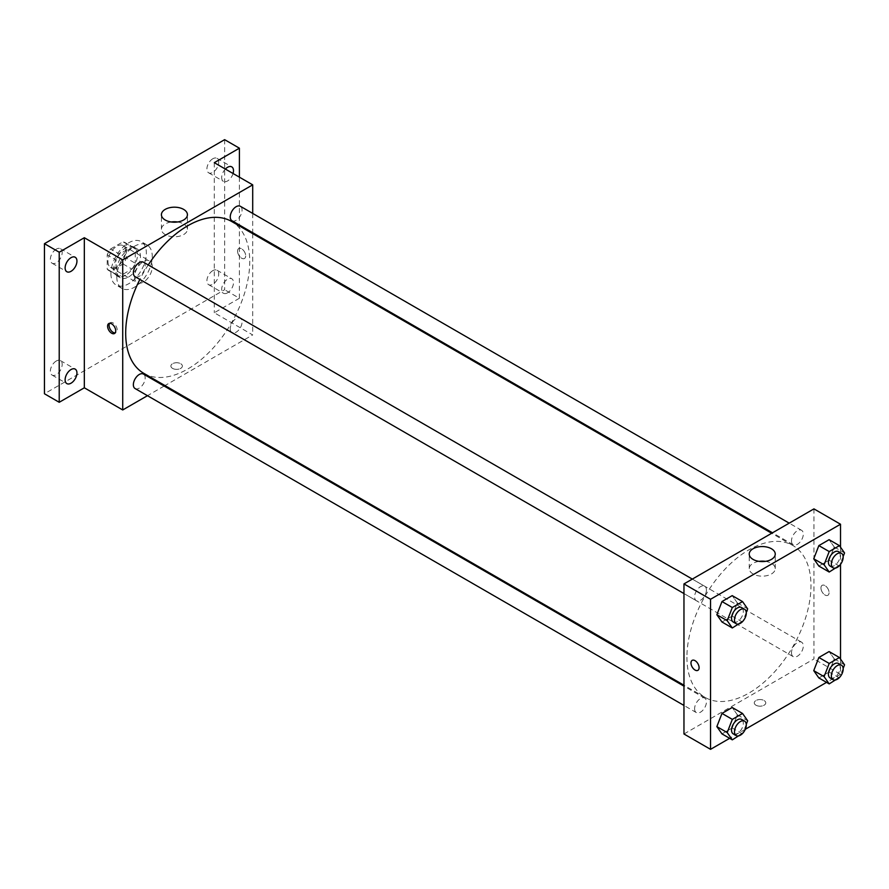 <?xml version="1.0" encoding="UTF-8"?>
<svg xmlns="http://www.w3.org/2000/svg" width="889" height="889" viewBox="0 0 889 889"><rect width="100%" height="100%" fill="white"/><g stroke="black" fill="none" stroke-linecap="round" stroke-linejoin="round"><path stroke-width="0.67" stroke-dasharray="4.45 3.33" d="M134.539 276.946A12.535 7.234 120 0 0 137.139 282.68A12.535 7.234 120 0 0 149.674 275.446A12.535 7.234 120 0 0 149.674 260.977A12.535 7.234 120 0 0 140.018 264.333A12.535 7.234 120 0 0 134.539 276.946M107.958 261.599A12.535 7.234 120 0 0 110.558 267.333A12.535 7.234 120 0 0 123.082 260.099A12.535 7.234 120 0 0 123.082 245.631A12.535 7.234 120 0 0 113.425 248.987A12.535 7.234 120 0 0 107.958 261.599M110.603 248.987L123.038 241.808A16.18 9.335 120 0 1 124.905 242.475A16.18 9.335 120 0 1 126.416 243.753L126.416 258.11A16.18 9.335 120 0 1 123.038 263.977L110.603 271.156A16.18 9.335 120 0 1 108.736 270.489A16.18 9.335 120 0 1 107.225 269.2L107.225 254.843A16.18 9.335 120 0 1 110.603 248.987L119.459 254.098L131.894 246.92L123.038 241.808M123.038 263.977L131.894 269.089L119.459 276.268L110.603 271.156M107.225 269.2L116.081 274.312L116.081 259.955L107.225 254.843M116.081 274.312A16.18 9.335 120 0 0 117.592 275.601A16.18 9.335 120 0 0 119.459 276.268M131.894 269.089A16.18 9.335 120 0 0 135.284 263.233L126.416 258.11M131.894 246.92A16.18 9.335 120 0 1 133.772 247.587A16.18 9.335 120 0 1 135.284 248.876L135.284 263.233M119.459 254.098A16.18 9.335 120 0 0 116.081 259.955M125.682 275.234A16.713 9.646 -60 0 1 117.326 276.068A16.713 9.646 -60 0 1 117.326 256.777A16.713 9.646 -60 0 1 134.039 247.12A16.713 9.646 -60 0 1 136.595 260.51A16.713 9.646 -60 0 1 125.682 275.234M128.638 276.946A16.713 9.646 120 0 0 139.551 262.222A16.713 9.646 120 0 0 136.995 248.831A16.713 9.646 120 0 0 124.116 253.309A16.713 9.646 120 0 0 116.815 270.123A16.713 9.646 120 0 0 120.282 277.768A16.713 9.646 120 0 0 128.638 276.946M135.284 248.876L126.416 243.753M110.914 273.534A25.07 14.468 120 0 0 116.103 285.002A25.07 14.468 120 0 0 141.173 270.534A25.07 14.468 120 0 0 141.173 241.597A25.07 14.468 120 0 0 121.849 248.309A25.07 14.468 120 0 0 110.914 273.534M116.815 276.946A25.07 14.468 120 0 0 122.015 288.414A25.07 14.468 120 0 0 147.074 273.945A25.07 14.468 120 0 0 147.074 245.008A25.07 14.468 120 0 0 127.76 251.72A25.07 14.468 120 0 0 116.815 276.946M212.827 158.753A8.357 4.823 120 0 0 207.359 166.121A8.357 4.823 120 0 0 208.648 172.81A8.357 4.823 120 0 0 216.994 167.988A8.357 4.823 120 0 0 216.994 158.342A8.357 4.823 120 0 0 212.827 158.753M56.263 249.142A8.357 4.823 120 0 0 50.806 256.51A8.357 4.823 120 0 0 52.084 263.2A8.357 4.823 120 0 0 60.441 258.377A8.357 4.823 120 0 0 60.441 248.731A8.357 4.823 120 0 0 56.263 249.142M56.263 361.023A8.357 4.823 120 0 0 50.806 368.379A8.357 4.823 120 0 0 52.084 375.08A8.357 4.823 120 0 0 60.441 370.257A8.357 4.823 120 0 0 60.441 360.612A8.357 4.823 120 0 0 56.263 361.023M212.827 270.634A8.357 4.823 120 0 0 207.359 278.001A8.357 4.823 120 0 0 208.648 284.691A8.357 4.823 120 0 0 216.994 279.868A8.357 4.823 120 0 0 216.994 270.223A8.357 4.823 120 0 0 212.827 270.634M224.639 139.662L224.639 289.736L44.45 393.76M239.408 177.178L239.408 298.26L224.639 289.736M239.408 298.26L214.293 312.761L252.698 334.931L164.976 385.582M164.165 386.037L147.452 395.694M172.577 368.402A5.745 3.312 0 0 0 178.833 369.113A5.745 3.312 0 0 0 182.378 366.057A5.745 3.312 0 0 0 176.633 362.734A5.745 3.312 0 0 0 170.888 366.057A5.745 3.312 0 0 0 172.577 368.402A5.745 3.312 0 0 0 178.833 369.113A5.745 3.312 0 0 0 182.378 366.046A5.745 3.312 0 0 0 176.633 362.734A5.745 3.312 0 0 0 170.888 366.046A5.745 3.312 0 0 0 172.577 368.39M233.062 173.511A8.357 4.823 -60 0 1 227.595 180.934A8.357 4.823 -60 0 1 223.417 181.345A8.357 4.823 -60 0 1 225.362 169.066M227.595 292.803A8.357 4.823 -60 0 1 223.417 293.214A8.357 4.823 -60 0 1 222.128 286.525A8.357 4.823 -60 0 1 227.595 279.157A8.357 4.823 -60 0 1 231.773 278.746A8.357 4.823 -60 0 1 233.051 285.447A8.357 4.823 -60 0 1 227.595 292.803M214.293 162.676L214.293 312.761M143.851 373.38A87.722 50.651 120 0 0 231.573 322.729A87.722 50.651 120 0 0 231.573 221.439M148.23 264.966A87.722 50.651 120 0 0 139.873 279.435M252.698 213.404L252.698 232.696M252.698 233.629L252.698 334.931M231.985 220.739A8.357 4.823 120 0 0 240.33 215.916A8.357 4.823 120 0 0 240.33 206.27M135.095 388.549A8.357 4.823 120 0 0 143.451 383.726A8.357 4.823 120 0 0 143.451 374.08M230.251 328.786A8.357 4.823 120 0 0 231.985 332.608A8.357 4.823 120 0 0 240.33 327.785A8.357 4.823 120 0 0 240.33 318.14A8.357 4.823 120 0 0 233.896 320.384A8.357 4.823 120 0 0 230.251 328.786M143.451 262.199A8.357 4.823 -60 0 1 145.174 266.033A8.357 4.823 -60 0 1 141.529 274.434A8.357 4.823 -60 0 1 135.095 276.679M237.563 251.154A5.745 3.312 -120 0 0 240.063 256.932A5.745 3.312 -120 0 0 244.497 258.466A5.745 3.312 -120 0 0 244.497 251.831A5.745 3.312 -120 0 0 238.752 248.52A5.745 3.312 -120 0 0 237.563 251.154A5.745 3.312 -120 0 0 240.063 256.932A5.745 3.312 -120 0 0 244.497 258.466A5.745 3.312 -120 0 0 244.497 251.843A5.745 3.312 -120 0 0 238.752 248.52A5.745 3.312 -120 0 0 237.563 251.154M109.625 323.296A5.745 3.312 60 0 1 110.269 322.696A5.745 3.312 60 0 1 114.692 324.241A5.745 3.312 60 0 1 117.204 330.019A5.745 3.312 60 0 1 116.015 332.653A5.745 3.312 60 0 1 115.17 332.908M177.578 221.983A13.002 7.512 180 0 1 187.423 229.262A13.002 7.512 180 0 1 179.4 236.207A13.002 7.512 180 0 1 165.221 234.574A13.002 7.512 180 0 1 161.409 229.262A13.002 7.512 180 0 1 171.266 221.983M686.919 657.249A87.722 50.651 120 0 0 705.088 697.409A87.722 50.651 120 0 0 792.81 646.759A87.722 50.651 120 0 0 792.81 545.468A87.722 50.651 120 0 0 725.213 568.971A87.722 50.651 120 0 0 686.919 657.249M706.411 590.052A8.357 4.823 -60 0 1 702.766 598.464A8.357 4.823 -60 0 1 696.331 600.697A8.357 4.823 -60 0 1 696.331 591.052A8.357 4.823 -60 0 1 704.688 586.229A8.357 4.823 -60 0 1 706.411 590.052M791.488 652.815A8.357 4.823 120 0 0 793.221 656.638A8.357 4.823 120 0 0 801.567 651.815A8.357 4.823 120 0 0 801.567 642.169A8.357 4.823 120 0 0 795.133 644.403A8.357 4.823 120 0 0 791.488 652.815M694.598 708.755A8.357 4.823 120 0 0 696.331 712.578A8.357 4.823 120 0 0 704.688 707.755A8.357 4.823 120 0 0 704.688 698.109A8.357 4.823 120 0 0 698.243 700.343A8.357 4.823 120 0 0 694.598 708.755M791.488 540.945A8.357 4.823 120 0 0 793.221 544.768A8.357 4.823 120 0 0 801.567 539.945A8.357 4.823 120 0 0 801.567 530.288A8.357 4.823 120 0 0 795.133 532.533A8.357 4.823 120 0 0 791.488 540.945M813.935 508.875L813.935 658.96L683.963 733.992M840.516 659.082L840.516 674.307L813.935 658.96M840.516 674.307L826.548 682.374M745.315 729.269L729.658 738.315M755.961 705.21A5.745 3.312 0 0 0 762.229 705.933A5.745 3.312 0 0 0 765.773 702.866A5.745 3.312 0 0 0 760.028 699.554A5.745 3.312 0 0 0 754.283 702.866A5.745 3.312 0 0 0 755.961 705.21A5.745 3.312 0 0 0 762.229 705.933A5.745 3.312 0 0 0 765.773 702.866A5.745 3.312 0 0 0 760.028 699.554A5.745 3.312 0 0 0 754.283 702.866A5.745 3.312 0 0 0 755.961 705.21M834.215 546.968L829.093 539.69L834.215 546.968L829.093 560.159L818.858 566.06L829.093 560.159L834.215 546.968L844.55 552.936M737.325 714.778L732.203 707.5L737.325 714.778L732.203 727.969L721.979 733.881L732.203 727.969L737.325 714.778L747.66 720.757M840.516 547.202L840.516 564.371M834.215 658.849L829.093 651.57L834.215 658.849L829.093 672.028L818.858 677.94L829.093 672.028L834.215 658.849L844.55 664.816M737.325 602.909L732.203 595.63L737.325 602.909L732.203 616.099L721.979 622L732.203 616.099L737.325 602.909L747.66 608.876M820.947 587.962A5.745 3.312 -120 0 0 823.458 593.752A5.745 3.312 -120 0 0 827.881 595.286A5.745 3.312 -120 0 0 827.881 588.651A5.745 3.312 -120 0 0 822.136 585.34A5.745 3.312 -120 0 0 820.947 587.962A5.745 3.312 -120 0 0 823.458 593.752A5.745 3.312 -120 0 0 827.881 595.286A5.745 3.312 -120 0 0 827.881 588.651A5.745 3.312 -120 0 0 822.136 585.34A5.745 3.312 -120 0 0 820.947 587.973M692.164 660.371L692.175 660.371A5.745 3.312 60 0 1 696.598 661.916A5.745 3.312 60 0 1 699.11 667.695A5.745 3.312 60 0 1 697.921 670.317L697.909 670.328M765.396 561.359A13.002 7.512 180 0 1 775.252 568.638A13.002 7.512 180 0 1 767.218 575.583A13.002 7.512 180 0 1 753.05 573.95A13.002 7.512 180 0 1 749.238 568.638A13.002 7.512 180 0 1 759.095 561.359M746.271 612.477L742.86 621.255M733.258 622.022A8.357 4.823 120 0 0 741.604 617.199A8.357 4.823 120 0 0 741.604 607.554M742.548 622.067L732.203 616.099M843.15 556.536L839.749 565.315M830.137 566.082A8.357 4.823 120 0 0 838.494 561.259A8.357 4.823 120 0 0 838.494 551.613M839.438 566.126L829.093 560.159M746.271 724.346L742.86 733.125M733.258 733.892A8.357 4.823 120 0 0 741.604 729.069A8.357 4.823 120 0 0 741.604 719.423M742.548 733.936L732.203 727.969M843.15 668.417L839.749 677.196M830.137 677.963A8.357 4.823 120 0 0 838.494 673.14A8.357 4.823 120 0 0 838.494 663.483M839.438 678.007L829.093 672.028M110.558 267.333L137.139 282.68M123.082 245.631L149.674 260.977M136.995 248.831L134.039 247.12M120.282 277.768L117.326 276.068M133.772 247.587L124.905 242.475M117.592 275.601L108.736 270.489M147.074 245.008L141.173 241.597M122.015 288.414L116.103 285.002M208.648 284.691L223.417 293.214M216.994 270.223L231.773 278.746M52.084 375.08L66.853 383.603M60.441 360.612L75.209 369.135M52.084 263.2L66.853 271.734M60.441 248.731L75.209 257.254M208.648 172.81L223.417 181.345M216.994 158.342L231.773 166.876M110.269 322.696L108.78 323.563M116.015 332.653L114.525 333.508M187.423 229.262L187.423 214.694M161.409 229.262L161.409 214.694M792.81 545.468L771.685 533.267M705.088 697.409L683.963 685.219M683.963 593.563L696.331 600.697M692.32 579.095L704.688 586.229M801.567 642.169L240.33 318.14M793.221 656.638L231.985 332.608M704.688 698.109L683.963 686.141M696.331 712.578L683.963 705.444M801.567 530.288L789.21 523.154M793.221 544.768L772.497 532.8M775.252 568.638L775.252 554.069M749.238 568.638L749.238 554.069"/><path stroke-width="1.33" d="M147.452 395.694L122.726 409.962L84.333 387.793L59.219 402.295L44.45 393.76L44.45 243.686L224.639 139.662L239.408 148.185L239.408 177.178M164.976 385.582L164.165 386.037M71.031 383.192A8.357 4.823 -60 0 1 66.853 383.603A8.357 4.823 -60 0 1 65.575 376.914A8.357 4.823 -60 0 1 71.031 369.546A8.357 4.823 -60 0 1 75.209 369.135A8.357 4.823 -60 0 1 76.498 375.825A8.357 4.823 -60 0 1 71.031 383.192M71.031 271.312A8.357 4.823 -60 0 1 66.853 271.734A8.357 4.823 -60 0 1 65.575 265.033A8.357 4.823 -60 0 1 71.031 257.677A8.357 4.823 -60 0 1 75.209 257.254A8.357 4.823 -60 0 1 76.498 263.955A8.357 4.823 -60 0 1 71.031 271.312M84.333 387.793L84.333 237.719L59.219 252.209L44.45 243.686M59.219 402.295L59.219 252.209M122.726 409.962L122.726 259.888L84.333 237.719M122.726 259.888L252.698 184.845L214.293 162.676L239.408 148.185M165.221 220.005A13.002 7.512 180 0 1 161.409 214.694A13.002 7.512 180 0 1 174.422 207.181A13.002 7.512 180 0 1 187.423 214.694A13.002 7.512 180 0 1 179.4 221.628A13.002 7.512 180 0 1 165.221 220.005M225.362 169.066A8.357 4.823 -60 0 1 227.595 167.288A8.357 4.823 -60 0 1 231.773 166.876A8.357 4.823 -60 0 1 233.062 173.511M139.873 279.435A87.722 50.651 120 0 0 125.682 333.219A87.722 50.651 120 0 0 143.851 373.38L683.963 685.219M771.685 533.267L231.573 221.439A87.722 50.651 120 0 0 148.23 264.966M252.698 184.845L252.698 213.404M252.698 232.696L252.698 233.629M789.21 523.154L240.33 206.27A8.357 4.823 120 0 0 233.896 208.504A8.357 4.823 120 0 0 230.251 216.916A8.357 4.823 120 0 0 231.985 220.739L772.497 532.8M683.963 686.141L143.451 374.08A8.357 4.823 120 0 0 137.006 376.314A8.357 4.823 120 0 0 133.361 384.726A8.357 4.823 120 0 0 135.095 388.549L683.963 705.444M683.963 593.563L135.095 276.679A8.357 4.823 -60 0 1 135.095 267.022A8.357 4.823 -60 0 1 143.451 262.199L692.32 579.095M115.714 330.875A5.745 3.312 60 0 1 114.525 333.508A5.745 3.312 60 0 1 108.78 330.186A5.745 3.312 60 0 1 108.78 323.563A5.745 3.312 60 0 1 113.203 325.096A5.745 3.312 60 0 1 115.714 330.875M115.17 332.908A5.745 3.312 60 0 1 110.269 329.33A5.745 3.312 60 0 1 109.625 323.296M171.266 221.983A13.002 7.512 180 0 1 177.578 221.983M729.658 738.315L710.544 749.338L683.963 733.992L683.963 583.917L813.935 508.875L840.516 524.232L840.516 547.202M826.548 682.374L745.315 729.269M818.858 566.06L813.746 558.781L818.858 545.602L829.093 539.69L818.858 545.602L813.746 558.781L818.858 566.06L829.204 572.038L824.081 564.759L829.204 551.569L839.438 545.657L844.55 552.936L843.15 556.536M721.979 733.881L716.856 726.602L721.979 713.411L732.203 707.5L721.979 713.411L716.856 726.602L721.979 733.881L732.314 739.848L727.202 732.569L732.314 719.379L742.548 713.478L747.66 720.757L746.271 724.346M840.516 564.371L840.516 659.082M710.544 749.338L710.544 599.264L840.516 524.232M818.858 677.94L813.746 670.662L818.858 657.471L829.093 651.57L818.858 657.471L813.746 670.662L818.858 677.94L829.204 683.908L824.081 676.629L829.204 663.45L839.438 657.538L844.55 664.816L843.15 668.417M721.979 622L716.856 614.721L721.979 601.542L732.203 595.63L721.979 601.542L716.856 614.721L721.979 622L732.314 627.967L727.202 620.689L732.314 607.509L742.548 601.597L747.66 608.876L746.271 612.477M710.544 599.264L683.963 583.917M753.05 559.381A13.002 7.512 180 0 1 749.238 554.069A13.002 7.512 180 0 1 762.24 546.557A13.002 7.512 180 0 1 775.252 554.069A13.002 7.512 180 0 1 767.218 561.015A13.002 7.512 180 0 1 753.05 559.381M699.098 667.695A5.745 3.312 60 0 1 697.909 670.328A5.745 3.312 60 0 1 692.164 667.006A5.745 3.312 60 0 1 692.164 660.371A5.745 3.312 60 0 1 696.598 661.916A5.745 3.312 60 0 1 699.098 667.695M697.921 670.317A5.745 3.312 60 0 1 692.175 667.006A5.745 3.312 60 0 1 692.175 660.371M759.095 561.359A13.002 7.512 180 0 1 765.396 561.359M742.86 621.255L732.314 627.967M744.56 609.254L741.604 607.554A8.357 4.823 120 0 0 735.17 609.787A8.357 4.823 120 0 0 731.525 618.199A8.357 4.823 120 0 0 733.258 622.022L736.203 623.722A8.357 4.823 120 0 0 744.56 618.9A8.357 4.823 120 0 0 744.56 609.254A8.357 4.823 120 0 0 738.126 611.488A8.357 4.823 120 0 0 734.481 619.9A8.357 4.823 120 0 0 736.203 623.722M727.202 620.689L716.856 614.721M732.314 607.509L721.979 601.542M742.548 601.597L732.203 595.63M839.749 565.315L829.204 572.038M841.45 553.314L838.494 551.613A8.357 4.823 120 0 0 832.06 553.847A8.357 4.823 120 0 0 828.415 562.259A8.357 4.823 120 0 0 830.137 566.082L833.093 567.793A8.357 4.823 120 0 0 841.45 562.959A8.357 4.823 120 0 0 841.45 553.314A8.357 4.823 120 0 0 835.015 555.558A8.357 4.823 120 0 0 831.359 563.959A8.357 4.823 120 0 0 833.093 567.793M824.081 564.759L813.746 558.781M829.204 551.569L818.858 545.602M839.438 545.657L829.093 539.69M742.86 733.125L732.314 739.848M744.56 721.135L741.604 719.423A8.357 4.823 120 0 0 735.17 721.668A8.357 4.823 120 0 0 731.525 730.069A8.357 4.823 120 0 0 733.258 733.892L736.203 735.603A8.357 4.823 120 0 0 744.56 730.78A8.357 4.823 120 0 0 744.56 721.135A8.357 4.823 120 0 0 738.126 723.368A8.357 4.823 120 0 0 734.481 731.78A8.357 4.823 120 0 0 736.203 735.603M727.202 732.569L716.856 726.602M732.314 719.379L721.979 713.411M742.548 713.478L732.203 707.5M839.749 677.196L829.204 683.908M841.45 665.194L838.494 663.483A8.357 4.823 120 0 0 832.06 665.728A8.357 4.823 120 0 0 828.415 674.129A8.357 4.823 120 0 0 830.137 677.963L833.093 679.663A8.357 4.823 120 0 0 841.45 674.84A8.357 4.823 120 0 0 841.45 665.194A8.357 4.823 120 0 0 835.015 667.428A8.357 4.823 120 0 0 831.359 675.84A8.357 4.823 120 0 0 833.093 679.663M824.081 676.629L813.746 670.662M829.204 663.45L818.858 657.471M839.438 657.538L829.093 651.57"/></g></svg>
